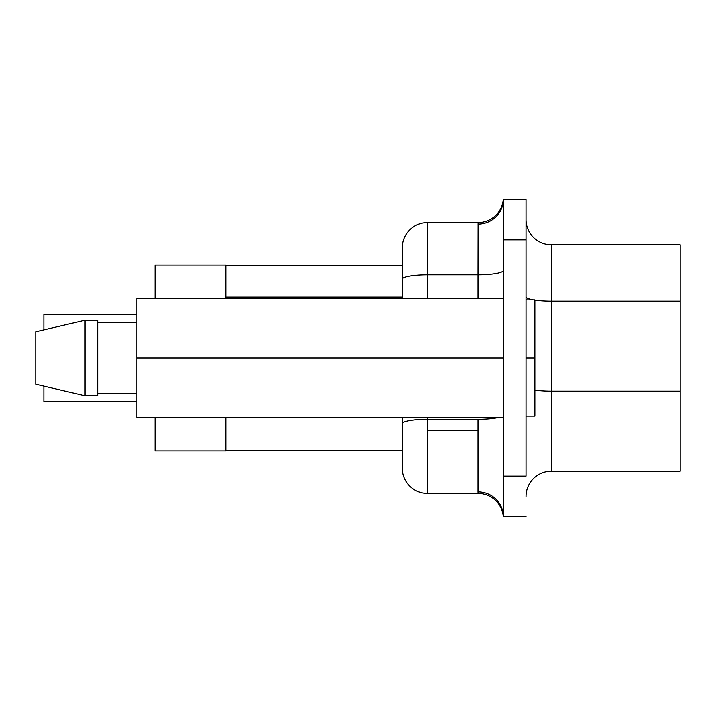 <?xml version="1.0" encoding="UTF-8"?>
<svg xmlns="http://www.w3.org/2000/svg" width="716" height="716" viewBox="0 0 716 716"><rect width="100%" height="100%" fill="white"/><g stroke="black" fill="none" stroke-linecap="round" stroke-linejoin="round"><path stroke-width="1.07" d="M534.897 358L534.897 299.879L534.897 358L526.045 358L534.897 358L534.897 416.121L534.897 358M478.037 419.308L427.497 419.308L427.497 430.271L478.037 430.271L478.037 419.308L427.497 419.308L427.497 417.509L427.497 419.308A25.275 4.386 180 0 0 402.222 423.693L402.222 417.509L402.222 423.693A25.275 4.386 -0 0 1 427.497 419.308L427.497 493.449L478.127 493.449L427.497 493.449L427.497 430.271L478.037 430.271L478.037 419.308A25.275 4.386 180 0 0 498.408 417.509A25.275 4.386 0 0 1 478.037 419.308M503.303 516.576L503.303 199.424L503.303 516.576L526.045 516.576L503.303 516.576A25.275 25.275 0 0 0 478.127 493.449L478.127 493.449A25.275 25.275 0 0 1 503.303 516.576A25.275 24.657 0 0 0 478.037 491.919L478.037 430.271L478.037 491.919A25.275 24.657 180 0 1 503.303 516.576M136.881 417.509L136.881 298.491L503.303 298.491L136.881 298.491L136.881 358L503.303 358L136.881 358L136.881 417.509L503.303 417.509L136.881 417.509M97.716 393.433L136.881 393.433L97.716 393.433M136.881 322.567L97.716 322.567L136.881 322.567M97.716 320.249L97.716 395.751L97.716 320.249L85.079 320.249L85.079 395.751L97.716 395.751L85.079 395.751L85.079 320.249L35.8 331.741L35.8 384.259L85.079 395.751L35.8 384.259L35.8 331.741L85.079 320.249L97.716 320.249M225.835 450.239L225.835 417.509L225.835 450.239L402.222 450.239L225.835 450.239L225.835 450.865L155.077 450.865L225.835 450.865L225.835 450.239M225.835 298.491L225.835 265.761L225.835 297.086L402.222 297.086L225.835 297.086L225.835 298.491M680.2 301.168L680.2 244.791L551.32 244.791L551.32 301.168L680.2 301.168L551.32 301.168L551.32 391.133L680.2 391.133L680.2 301.168L680.2 391.133L551.32 391.133L551.32 471.209L680.2 471.209L680.2 391.133L680.2 471.209L551.32 471.209A25.275 25.275 0 0 0 526.045 496.483A25.275 25.275 0 0 1 551.32 471.209L551.32 391.133A25.275 4.386 0 0 1 534.897 390.077A25.275 4.386 180 0 0 551.32 391.133L551.32 301.168A25.275 4.386 0 0 1 534.897 300.12A25.275 4.386 180 0 0 551.32 301.168L551.32 244.791L680.2 244.791L680.2 301.168M526.045 476.14L503.303 476.14L526.045 476.14L526.045 239.86L503.303 239.86L526.045 239.86L526.045 199.424L503.303 199.424L526.045 199.424L526.045 476.14M478.127 222.551L427.497 222.551L427.497 274.756L478.037 274.756L478.037 298.491L478.127 222.551L427.497 222.551A25.275 25.275 0 0 0 402.222 247.817A25.275 25.275 0 0 1 427.497 222.551L427.497 274.756L478.037 274.756L478.127 222.551A25.275 25.275 0 0 0 503.303 199.424A25.275 25.275 0 0 1 478.127 222.551M478.082 493.064L478.037 491.919M427.497 298.491L427.497 274.756A25.275 4.386 180 0 0 402.222 279.142L402.222 247.817L402.222 279.142A25.275 4.386 -0 0 1 427.497 274.756L427.497 298.491M402.222 468.183L402.222 423.693L402.222 468.183A25.275 25.275 0 0 0 427.497 493.449A25.275 25.275 0 0 1 402.222 468.183M402.222 298.491L402.222 279.142L402.222 298.491M402.222 265.761L225.835 265.761L402.222 265.761M155.077 298.491L155.077 265.135L225.835 265.135L225.835 265.761L225.835 265.135L155.077 265.135L155.077 298.491M155.077 450.865L155.077 417.509L155.077 450.865M43.891 386.3L43.891 401.461L136.881 401.461L43.891 401.461L43.891 386.3M43.891 314.539L136.881 314.539L43.891 314.539L43.891 329.7L43.891 314.539M503.303 199.424A25.275 24.657 0 0 1 478.037 224.081A25.275 24.657 180 0 0 503.303 199.424M503.303 270.371A25.275 4.386 0 0 1 478.037 274.756A25.275 4.386 180 0 0 503.303 270.371M526.045 219.517A25.275 25.275 0 0 0 551.32 244.791A25.275 25.275 0 0 1 526.045 219.517M526.045 296.782A25.275 4.386 180 0 0 533.411 299.879A25.275 4.386 0 0 1 526.054 296.836M534.897 299.879L526.045 299.879M534.897 416.121L526.045 416.121"/></g></svg>
